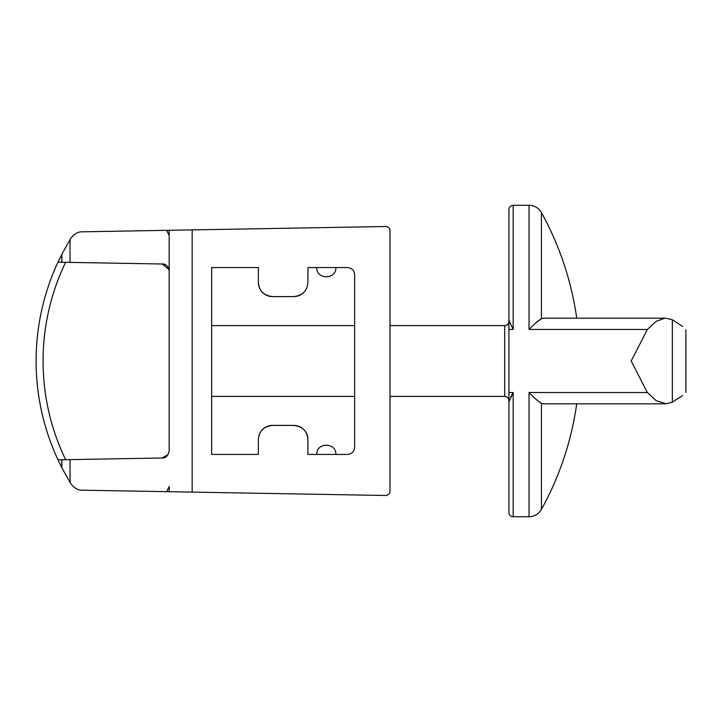 <?xml version="1.0" encoding="UTF-8"?>
<svg xmlns="http://www.w3.org/2000/svg" width="722" height="722" viewBox="0 0 722 722"><rect width="100%" height="100%" fill="white"/><g stroke="black" fill="none" stroke-linecap="round" stroke-linejoin="round"><path stroke-width="1.08" d="M166.665 491.664L169.174 491.709L169.174 486.466L166.665 491.664L82.479 490.193C78.093 490.391 74.158 488.135 70.657 483.442L70.043 482.431L70.043 459.607L162.215 457.992C165.609 458.353 167.928 455.997 169.174 450.916L169.174 230.291L192.16 229.894L192.16 492.106L385.774 495.491C388.526 495.057 389.943 493.64 390.015 491.24L390.015 230.76C389.934 228.351 388.517 226.934 385.774 226.509L192.16 229.894M307.906 439.572A14.16 14.16 0 0 0 293.755 425.411C302.518 426.422 307.238 431.142 307.906 439.572L307.906 454.436L347.544 454.436C351.966 453.894 354.322 451.539 354.628 447.351L354.628 274.649C354.322 270.461 351.957 268.097 347.544 267.564L307.906 267.564L307.906 282.428C307.247 290.84 302.527 295.56 293.755 296.589L272.519 296.589C263.747 295.578 259.036 290.858 258.359 282.428L258.359 267.564L211.645 267.564L211.645 454.436L258.359 454.436L258.359 439.572C259.027 431.16 263.738 426.44 272.519 425.411A14.16 14.16 0 0 0 259.378 434.292M293.755 425.411L272.519 425.411M169.002 269.541L162.215 264.008C165.627 263.656 167.946 266.021 169.174 271.084A7.076 7.076 0 0 0 162.215 264.008L61.794 262.248L61.794 254.352L70.657 238.558C74.186 233.847 78.12 231.591 82.479 231.807L166.665 230.336L169.174 235.534L169.174 450.916M70.043 482.431L61.794 467.648L61.794 459.752L57.968 459.815A234.172 234.172 0 0 1 57.968 262.185L61.794 262.248M61.794 459.752L70.043 459.607M192.16 492.106L169.174 491.709M169.174 230.291L166.665 230.336M352.643 452.261A7.076 7.076 0 0 0 354.475 448.822M335.865 454.436C336.326 442.162 316.29 442.162 316.759 454.436M61.794 467.648L57.968 459.815M57.968 262.185L61.794 254.352M70.043 262.393L70.043 239.569M316.759 267.564C316.29 279.838 336.326 279.838 335.865 267.564M169.174 303.953L169.174 421.874M162.215 457.992L168.217 454.454M293.755 296.589A14.16 14.16 0 0 0 306.886 287.708M258.359 282.428A14.16 14.16 0 0 0 272.519 296.589M535.76 322.978L541.428 318.637C538.098 320.721 533.964 324.331 529.036 329.458L529.036 205.274L513.18 205.274L513.18 329.458L508.929 320.162L508.929 512.476L508.929 401.838L513.18 392.542L510.625 397.317M666.162 318.249L672.353 319.792L682.66 326.497C686.983 330.802 686.983 330.802 682.66 326.497M541.428 318.637L544.018 318.249L541.428 318.637L541.428 212.584A306.778 306.778 0 0 1 576.716 318.176M672.353 319.792L672.353 402.208L666.162 403.751L672.353 402.208L682.66 395.503C686.983 391.198 686.983 391.198 682.66 395.503M666.162 403.751L656.163 400.683L647.363 392.542L631.181 361L647.363 329.458L656.154 321.326L665.088 318.176L543.233 318.176M508.929 320.162L508.929 209.524L508.929 320.162M541.428 403.363C538.098 401.279 533.964 397.669 529.036 392.542C533.937 397.651 538.071 401.252 541.428 403.363L544.018 403.751L541.428 403.363L541.428 509.416L540.227 511.239C537.339 514.795 533.612 516.618 529.036 516.726L529.036 392.542L647.363 392.542M65.612 262.321A227.213 227.213 0 0 0 65.612 459.679M61.866 467.784L61.866 459.743M61.866 262.257L61.866 254.216M508.929 392.542L513.18 392.542L513.18 516.726C510.625 516.492 509.209 515.084 508.929 512.476M647.363 329.458L529.036 329.458M513.18 329.458L508.929 329.458M508.929 321.362C508.685 323.943 507.268 325.36 504.687 325.604L504.687 396.396C507.268 396.64 508.685 398.057 508.929 400.638M685.891 329.719L685.891 392.281M513.18 516.726L529.036 516.726M504.687 325.604L390.015 325.604M354.628 325.604L211.645 325.604M504.687 396.396L390.015 396.396M354.628 396.396L211.645 396.396M513.18 205.274C510.625 205.508 509.209 206.916 508.929 209.524M529.036 205.274C534.488 205.463 538.621 207.9 541.428 212.584M541.428 509.416A306.778 306.778 0 0 0 576.716 403.824M543.233 403.824L664.908 403.824"/></g></svg>
